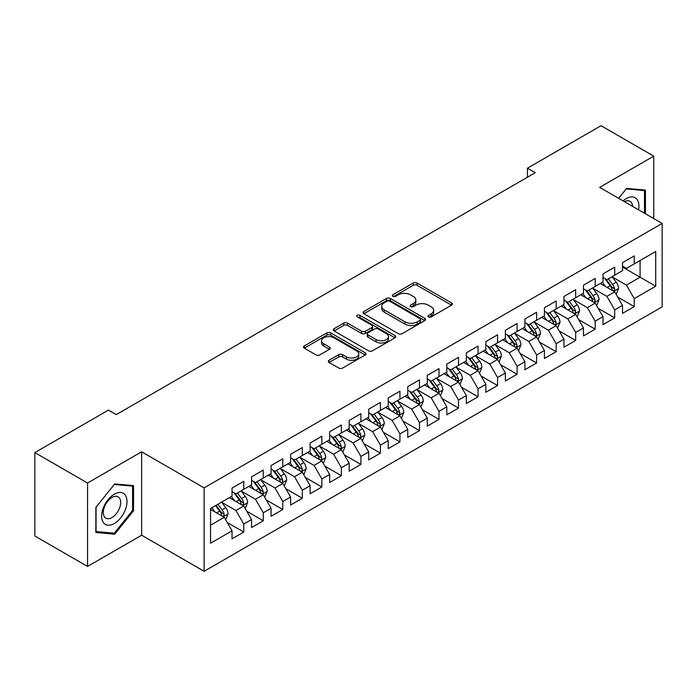 <?xml version="1.0" encoding="UTF-8"?>
<svg xmlns="http://www.w3.org/2000/svg" width="697" height="697" viewBox="0 0 697 697"><rect width="100%" height="100%" fill="white"/><g stroke="black" fill="none" stroke-linecap="round" stroke-linejoin="round"><path stroke-width="1.05" d="M428.507 316.917A1.899 1.098 0 0 0 431.19 316.917L451.551 305.155A2.71 1.568 0 0 0 452.344 304.049A2.71 1.568 0 0 0 451.551 302.942L417.059 283.034A2.71 1.568 0 0 0 413.225 283.034L392.864 294.787A1.899 1.098 0 0 0 392.306 295.563A1.899 1.098 0 0 0 392.864 296.338A1.899 1.098 0 0 0 395.539 296.338L398.179 294.814A8.669 5.01 0 0 1 410.446 294.814L413.321 296.469A8.669 5.01 0 0 1 415.856 300.015A8.669 5.01 0 0 1 413.321 303.552L410.681 305.077A1.899 1.098 0 0 0 410.124 305.852A1.899 1.098 0 0 0 410.681 306.628A1.899 1.098 0 0 0 413.365 306.628L416.004 305.103A8.669 5.01 0 0 1 428.263 305.103L431.138 306.767A8.669 5.01 0 0 1 433.682 310.304A8.669 5.01 0 0 1 431.138 313.842L428.507 315.366A1.899 1.098 0 0 0 427.949 316.142A1.899 1.098 0 0 0 428.507 316.917L428.507 315.366M329.089 360.262A2.71 1.568 0 0 0 328.296 361.368A2.71 1.568 0 0 0 329.089 362.475L338.768 368.06A2.71 1.568 0 0 0 342.602 368.06L365.219 355A2.71 1.568 0 0 0 366.012 353.893A2.71 1.568 0 0 0 365.219 352.787L330.718 332.878A2.71 1.568 0 0 0 326.884 332.878L304.275 345.93A2.71 1.568 0 0 0 303.483 347.036A2.71 1.568 0 0 0 304.275 348.143L315.968 354.895A2.71 1.568 0 0 0 319.801 354.895L329.472 349.302A2.71 1.568 0 0 0 330.265 348.195A2.71 1.568 0 0 0 329.472 347.089L323.678 343.743A7.249 4.182 0 0 1 321.552 340.789A7.249 4.182 0 0 1 326.03 336.921A7.249 4.182 0 0 1 333.933 337.827L356.637 350.94A7.249 4.182 0 0 1 358.763 353.893A7.249 4.182 0 0 1 354.285 357.761A7.249 4.182 0 0 1 346.392 356.855L342.602 354.668A2.71 1.568 0 0 0 338.768 354.668L329.089 360.262L329.089 362.475M87.561 483.03L87.561 566.443L141.648 535.218L141.648 451.804L87.561 483.03L34.85 452.597L108.453 410.097L116.268 414.61L535.244 172.717L527.437 168.204L527.437 177.221M141.648 451.804L204.125 487.874L662.15 223.441L662.15 306.854L204.125 571.287L204.125 487.874M653.751 218.588L653.751 156.145L599.673 187.362L662.15 223.441M653.751 156.145L601.041 125.713L527.437 168.204M398.37 333.645A2.71 1.568 0 0 0 402.204 333.645L424.813 320.594A2.71 1.568 0 0 0 425.606 319.487A2.71 1.568 0 0 0 424.813 318.381L390.32 298.464A2.71 1.568 0 0 0 386.486 298.464L363.878 311.524A2.71 1.568 0 0 0 363.085 312.631A2.71 1.568 0 0 0 363.878 313.737L398.37 333.645M358.023 317.327A1.899 1.098 0 0 1 359.948 317.588L359.948 315.34L395.016 335.588A2.71 1.568 0 0 1 395.809 336.695A2.71 1.568 0 0 1 395.016 337.801L372.398 350.852A2.71 1.568 0 0 1 368.574 350.852L334.072 330.936L334.072 328.723A2.71 1.568 0 0 0 333.279 329.829A2.71 1.568 0 0 0 334.072 330.936M334.072 328.723L343.752 323.138A2.71 1.568 0 0 1 347.585 323.138L361.577 331.214A2.71 1.568 0 0 0 365.411 331.214L371.823 327.512A2.71 1.568 0 0 0 372.625 326.405A2.71 1.568 0 0 0 371.823 325.299L357.265 316.882A1.899 1.098 0 0 1 356.707 316.116A1.899 1.098 0 0 1 357.875 315.096A1.899 1.098 0 0 1 359.948 315.34M622.517 267.064L640.09 277.206L640.09 260.521L655.711 251.504L634.235 263.902L634.235 255.904L622.517 262.664L622.517 270.663L614.71 275.176L614.71 267.169L602.992 273.938L602.992 281.937L595.186 286.45L595.186 278.443L583.467 285.204L583.467 293.21L575.661 297.724L575.661 289.717L563.943 296.478L563.943 304.484L556.136 308.989L556.136 300.991L544.418 307.752L544.418 315.758L536.612 320.263L536.612 312.256L524.893 319.026L524.893 327.024L517.087 331.537L517.087 323.53L505.377 330.3L505.377 338.298L497.562 342.811L497.562 334.804L485.853 341.565L485.853 349.572L478.037 354.076L478.037 346.078L466.328 352.839L466.328 360.846L458.513 365.35L458.513 357.352L446.803 364.113L446.803 372.111L438.997 376.624L438.997 368.617L427.278 375.387L427.278 383.385L419.472 387.898L419.472 379.891L407.754 386.652L407.754 394.659L399.947 399.163L399.947 391.165L388.229 397.926L388.229 405.933L380.423 410.437L380.423 402.439L368.704 409.2L368.704 417.198L360.898 421.711L360.898 413.704L349.18 420.474L349.18 428.472L341.373 432.985L341.373 424.978L329.664 431.739L329.664 439.746L321.848 444.259L321.848 436.252L310.139 443.013L310.139 451.02L302.324 455.524L302.324 447.526L290.614 454.287L290.614 462.294L282.799 466.798L282.799 458.792L271.089 465.561L271.089 473.559L263.274 478.072L263.274 470.066L251.565 476.835L251.565 484.833L243.758 489.346L243.758 481.339L232.04 488.1L232.04 496.107L210.564 508.505L210.564 543.224L232.04 530.826L224.234 517.296L210.564 509.411M655.711 251.504L655.711 286.223L634.235 298.621L626.42 285.099L612.262 276.927M617.734 297.096L634.235 306.628L634.235 298.621M634.235 306.628L622.517 313.389L622.517 305.382L614.71 309.895L606.895 296.364L592.746 288.192M598.209 308.37L614.71 317.893L614.71 309.895M614.71 317.893L602.992 324.663L602.992 316.656L595.186 321.169L587.371 307.638L573.222 299.466M578.684 319.644L595.186 329.167L595.186 321.169M595.186 329.167L583.467 335.928L583.467 327.93L575.661 332.434L567.846 318.912L553.697 310.74M559.16 330.918L575.661 340.441L575.661 332.434M575.661 340.441L563.943 347.202L563.943 339.204L556.136 343.708L548.33 330.186L534.172 322.014M539.635 342.192L556.136 351.715L556.136 343.708M556.136 351.715L544.418 358.476L544.418 350.469L536.612 354.982L528.805 341.452L514.647 333.279M520.11 353.457L536.612 362.989L536.612 354.982M536.612 362.989L524.893 369.75L524.893 361.743L517.087 366.256L509.28 352.726L495.123 344.553M500.594 364.731L517.087 374.254L517.087 366.256M517.087 374.254L505.377 381.024L505.377 373.017L497.562 377.521L489.756 364L475.598 355.827M481.069 376.005L497.562 385.528L497.562 377.521M497.562 385.528L485.853 392.289L485.853 384.291L478.037 388.795L470.231 375.274L456.073 367.101M461.545 387.279L478.037 396.802L478.037 388.795M478.037 396.802L466.328 403.563L466.328 395.565L458.513 400.069L450.706 386.539L436.549 378.366M442.02 398.545L458.513 408.076L458.513 400.069M458.513 408.076L446.803 414.837L446.803 406.83L438.997 411.343L431.182 397.813L417.033 389.64M422.495 409.819L438.997 419.341L438.997 411.343M438.997 419.341L427.278 426.111L427.278 418.104L419.472 422.617L411.657 409.087L397.508 400.914M402.971 421.093L419.472 430.615L419.472 422.617M419.472 430.615L407.754 437.376L407.754 429.378L399.947 433.882L392.132 420.361L377.983 412.188M383.446 432.367L399.947 441.889L399.947 433.882M399.947 441.889L388.229 448.65L388.229 440.652L380.423 445.156L372.616 431.635L358.458 423.462M363.921 443.632L380.423 453.163L380.423 445.156M380.423 453.163L368.704 459.924L368.704 451.917L360.898 456.43L353.091 442.9L338.934 434.728M344.396 454.906L360.898 464.429L360.898 456.43M360.898 464.429L349.18 471.198L349.18 463.191L341.373 467.704L333.567 454.174L319.409 446.002M324.88 466.18L341.373 475.702L341.373 467.704M341.373 475.702L329.664 482.463L329.664 474.465L321.848 478.97L314.042 465.448L299.884 457.276M305.356 477.454L321.848 486.976L321.848 478.97M321.848 486.976L310.139 493.737L310.139 485.739L302.324 490.244L294.517 476.722L280.36 468.55M285.831 488.728L302.324 498.25L302.324 490.244M302.324 498.25L290.614 505.011L290.614 497.005L282.799 501.518L274.993 487.987L260.835 479.815M266.306 499.993L282.799 509.524L282.799 501.518M282.799 509.524L271.089 516.285L271.089 508.279L263.274 512.792L255.468 499.261L241.31 491.089M246.782 511.267L263.274 520.79L263.274 512.792M263.274 520.79L251.565 527.559L251.565 519.553L243.758 524.057L235.943 510.535L221.794 502.363M227.257 522.541L243.758 532.064L243.758 524.057M243.758 532.064L232.04 538.825L232.04 530.826M232.04 491.594L235.943 493.851L243.758 489.346M210.564 525.189L224.234 517.296M251.565 480.329L255.468 482.577L263.274 478.072M235.943 510.535L243.758 506.022L229.304 497.684M251.565 519.553L243.758 506.022M271.089 469.055L274.993 471.311L282.799 466.798M255.468 499.261L263.274 494.757L248.829 486.41M271.089 508.279L263.274 494.757M290.614 457.781L294.517 460.037L302.324 455.524M274.993 487.987L282.799 483.483L268.354 475.136M290.614 497.005L282.799 483.483M310.139 446.507L314.042 448.763L321.848 444.259M294.517 476.722L302.324 472.209L287.878 463.871M310.139 485.739L302.324 472.209M329.664 435.242L333.567 437.489L341.373 432.985M314.042 465.448L321.848 460.935L307.403 452.597M329.664 474.465L321.848 460.935M349.18 423.968L353.091 426.224L360.898 421.711M333.567 454.174L341.373 449.67L326.928 441.323M349.18 463.191L341.373 449.67M368.704 412.694L372.616 414.95L380.423 410.437M353.091 442.9L360.898 438.396L346.453 430.049M368.704 451.917L360.898 438.396M388.229 401.42L392.132 403.676L399.947 399.163M372.616 431.635L380.423 427.122L365.977 418.784M388.229 440.652L380.423 427.122M407.754 390.146L411.657 392.402L419.472 387.898M392.132 420.361L399.947 415.848L385.493 407.51M407.754 429.378L399.947 415.848M427.278 378.88L431.182 381.128L438.997 376.624M411.657 409.087L419.472 404.582L405.018 396.236M427.278 418.104L419.472 404.582M446.803 367.607L450.706 369.863L458.513 365.35M431.182 397.813L438.997 393.308L424.543 384.962M446.803 406.83L438.997 393.308M466.328 356.333L470.231 358.589L478.037 354.076M450.706 386.539L458.513 382.034L444.067 373.697M466.328 395.565L458.513 382.034M485.853 345.059L489.756 347.315L497.562 342.811M470.231 375.274L478.037 370.76L463.592 362.423M485.853 384.291L478.037 370.76M505.377 333.793L509.28 336.041L517.087 331.537M489.756 364L497.562 359.486L483.117 351.149M505.377 373.017L497.562 359.486M524.893 322.519L528.805 324.776L536.612 320.263M509.28 352.726L517.087 348.221L502.642 339.875M524.893 361.743L517.087 348.221M544.418 311.245L548.33 313.502L556.136 308.989M528.805 341.452L536.612 336.947L522.166 328.601M544.418 350.469L536.612 336.947M563.943 299.971L567.846 302.228L575.661 297.724M548.33 330.186L556.136 325.673L541.691 317.335M563.943 339.204L556.136 325.673M583.467 288.706L587.371 290.954L595.186 286.45M567.846 318.912L575.661 314.399L561.216 306.061M583.467 327.93L575.661 314.399M602.992 277.432L606.895 279.689L614.71 275.176M587.371 307.638L595.186 303.134L580.732 294.787M602.992 316.656L595.186 303.134M622.517 266.158L626.42 268.415L634.235 263.902M606.895 296.364L614.71 291.86L600.256 283.513M622.517 305.382L614.71 291.86M34.85 452.597L34.85 536.01L87.561 566.443M141.648 535.218L204.125 571.287M626.42 285.099L640.09 277.206L655.711 286.223M645.457 213.796L645.457 190.081L626.62 188.399L618.64 198.314M133.545 510.753L133.545 485.635L114.7 483.945L95.864 507.39L95.864 532.508L114.7 534.19L133.545 510.753L132.569 510.187M429.265 317.179L431.138 316.098A8.669 5.01 0 0 0 433.682 312.561L433.682 310.304M415.856 300.015L415.856 302.271A8.669 5.01 0 0 1 413.321 305.809L411.439 306.889M451.517 305.181L417.059 285.282A2.71 1.568 0 0 0 413.225 285.282L393.622 296.6M424.778 320.611L390.32 300.721A2.71 1.568 0 0 0 386.486 300.721L363.912 313.755M420.021 320.263A1.899 1.098 0 0 0 420.579 319.487A1.899 1.098 0 0 0 420.021 318.712L389.745 301.235A1.899 1.098 0 0 0 387.062 301.235L384.282 302.838A8.669 5.01 0 0 0 381.747 306.375A8.669 5.01 0 0 0 384.282 309.912L404.983 321.866A8.669 5.01 0 0 0 417.25 321.866L420.021 320.263L420.021 322.519A1.899 1.098 0 0 0 420.579 321.744L420.579 319.487M381.747 306.375L381.747 308.632A8.669 5.01 0 0 0 384.282 312.169L384.282 309.912M420.021 322.519L417.25 324.122A8.669 5.01 0 0 1 404.983 324.122L384.282 312.169M334.107 330.962L343.752 325.394L343.752 323.138M372.625 326.405L372.625 328.653A2.71 1.568 0 0 1 371.823 329.759L365.411 333.471A2.71 1.568 0 0 1 361.577 333.471L347.585 325.394A2.71 1.568 0 0 0 343.752 325.394M359.948 317.588L394.981 337.818M376.092 339.596A7.249 4.182 0 0 0 383.995 340.502A7.249 4.182 0 0 0 388.464 336.634A7.249 4.182 0 0 0 386.347 333.68L378.34 329.054A2.71 1.568 0 0 0 374.507 329.054L368.094 332.765A2.71 1.568 0 0 0 367.293 333.872A2.71 1.568 0 0 0 368.094 334.978L376.092 339.596L376.092 341.852A7.249 4.182 0 0 0 383.995 342.758A7.249 4.182 0 0 0 388.464 338.89L388.464 336.634M367.293 333.872L367.293 336.128A2.71 1.568 0 0 0 368.094 337.235L368.094 334.978M376.092 341.852L368.094 337.235M358.763 353.893L358.763 356.15A7.249 4.182 0 0 1 354.285 360.018A7.249 4.182 0 0 1 346.392 359.112L342.602 356.925A2.71 1.568 0 0 0 338.768 356.925L329.132 362.492M321.552 340.789L321.552 343.037A7.249 4.182 0 0 0 323.678 346L323.678 343.743M329.437 349.328L323.678 346M365.176 355.026L330.718 335.126A2.71 1.568 0 0 0 326.884 335.126L304.31 348.16M112.714 533.039L114.7 534.19M616.148 294.361L618.57 288.453A7.319 4.226 -120 0 0 616.235 282.224L612.088 276.683M605.484 286.528L602.33 282.32M600.858 283.862L600.492 283.383M613.325 291.058L614.458 290.039L614.623 288.767A7.319 4.226 -120 0 0 612.524 284.367L608.376 278.826M606.015 279.175L611.138 286.014A3.729 2.152 60 0 1 611.809 287.147L614.623 288.767M604.726 278.434L610.189 285.718A7.319 4.226 60 0 1 612.28 290.118L612.428 290.544M596.632 305.635L599.045 299.727A7.319 4.226 -120 0 0 596.71 293.498L592.563 287.957M585.959 297.802L582.805 293.594M581.333 295.136L580.967 294.657M593.8 302.332L594.942 301.313L595.099 300.041A7.319 4.226 -120 0 0 593.008 295.641L588.86 290.1M586.491 290.449L591.614 297.288A3.729 2.152 60 0 1 592.284 298.412L595.099 300.041M585.201 289.699L590.664 296.992A7.319 4.226 60 0 1 592.755 301.392L592.903 301.818M577.107 316.908L579.521 311.001A7.319 4.226 -120 0 0 577.186 304.763L573.039 299.231M566.434 309.076L563.281 304.868M561.808 306.401L561.451 305.922M574.284 313.606L575.417 312.587L575.574 311.306A7.319 4.226 -120 0 0 573.483 306.907L569.336 301.374M566.966 301.714L572.089 308.553A3.729 2.152 60 0 1 572.768 309.686L575.574 311.306M565.676 300.973L571.139 308.266A7.319 4.226 60 0 1 573.23 312.665L573.378 313.084M638.53 209.797A17.948 10.359 120 0 0 637.215 199.621A17.948 10.359 120 0 0 623.101 200.893M632.588 206.373A12.285 7.092 120 0 0 631.438 202.6A12.285 7.092 120 0 0 630.062 201.32A12.285 7.092 120 0 0 624.416 201.651M626.185 188.931L644.481 190.586L644.481 213.238M643.27 189.889L644.481 190.586M618.683 198.34L626.228 188.957M103.322 522.515A17.948 10.359 120 0 0 120.659 517.871A17.948 10.359 120 0 0 125.303 495.175A17.948 10.359 120 0 0 107.965 499.819A17.948 10.359 120 0 0 103.322 522.515M104.48 516.869A12.285 7.092 120 0 0 105.857 518.15A12.285 7.092 120 0 0 117.288 512.417A12.285 7.092 120 0 0 119.527 498.146A12.285 7.092 120 0 0 118.141 496.865A12.285 7.092 120 0 0 106.711 502.607A12.285 7.092 120 0 0 104.48 516.869M114.308 484.502L132.569 486.131L132.569 510.474L114.308 533.188L96.055 531.55L96.055 507.216L114.273 484.485M131.358 485.434L132.569 486.131M557.583 328.174L560.005 322.267A7.319 4.226 -120 0 0 557.67 316.037L553.514 310.505M546.91 320.35L543.756 316.142M542.283 317.675L541.926 317.196M554.76 324.88L555.892 323.861L556.049 322.58A7.319 4.226 -120 0 0 553.958 318.18L549.811 312.648M547.441 312.988L552.564 319.827A3.729 2.152 60 0 1 553.244 320.96L556.049 322.58M546.152 312.247L551.615 319.531A7.319 4.226 60 0 1 553.706 323.931L553.854 324.358M538.058 339.448L540.48 333.541A7.319 4.226 -120 0 0 538.145 327.311L533.998 321.779M527.385 331.615L524.231 327.407M522.759 328.949L522.402 328.47M535.235 336.154L536.368 335.126L536.524 333.854A7.319 4.226 -120 0 0 534.433 329.454L530.286 323.913M527.917 324.262L533.039 331.101A3.729 2.152 60 0 1 533.719 332.234L536.524 333.854M526.627 323.521L532.09 330.805A7.319 4.226 60 0 1 534.181 335.205L534.329 335.632M518.533 350.722L520.955 344.815A7.319 4.226 -120 0 0 518.62 338.585L514.473 333.044M507.86 342.889L504.706 338.681M503.234 340.223L502.877 339.744M515.71 347.42L516.843 346.4L517 345.128A7.319 4.226 -120 0 0 514.909 340.728L510.762 335.187M508.392 335.536L513.515 342.375A3.729 2.152 60 0 1 514.194 343.508L517 345.128M507.102 334.787L512.565 342.079A7.319 4.226 60 0 1 514.656 346.479L514.804 346.906M499.008 361.996L501.431 356.089A7.319 4.226 -120 0 0 499.096 349.859L494.948 344.318M488.336 354.163L485.182 349.955M483.709 351.488L483.352 351.009M496.186 358.694L497.318 357.674L497.475 356.394A7.319 4.226 -120 0 0 495.384 351.994L491.237 346.461M488.867 346.801L493.99 353.64A3.729 2.152 60 0 1 494.67 354.773L497.475 356.394M487.586 346.06L493.04 353.353A7.319 4.226 60 0 1 495.14 357.753L495.288 358.171M479.484 373.261L481.906 367.354A7.319 4.226 -120 0 0 479.571 361.124L475.424 355.592M468.811 365.437L465.657 361.229M464.185 362.762L463.827 362.283M476.661 369.968L477.793 368.948L477.959 367.667A7.319 4.226 -120 0 0 475.859 363.268L471.712 357.735M469.342 358.075L474.465 364.914A3.729 2.152 60 0 1 475.145 366.047L477.959 367.667M468.062 357.334L473.516 364.618A7.319 4.226 60 0 1 475.615 369.027L475.763 369.445M459.959 384.535L462.381 378.628A7.319 4.226 -120 0 0 460.046 372.398L455.899 366.866M449.286 376.711L446.141 372.503M444.66 374.036L444.303 373.557M457.136 381.242L458.269 380.222L458.434 378.941A7.319 4.226 -120 0 0 456.335 374.542L452.187 369.001M449.826 369.349L454.941 376.188A3.729 2.152 60 0 1 455.62 377.321L458.434 378.941M448.537 368.608L453.991 375.892A7.319 4.226 60 0 1 456.091 380.292L456.239 380.719M440.434 395.809L442.856 389.902A7.319 4.226 -120 0 0 440.521 383.672L436.374 378.131M429.77 387.976L426.616 383.768M425.135 385.31L424.778 384.831M437.611 392.507L438.744 391.487L438.91 390.215A7.319 4.226 -120 0 0 436.81 385.816L432.663 380.274M430.302 380.623L435.425 387.462A3.729 2.152 60 0 1 436.095 388.595L438.91 390.215M429.012 379.882L434.466 387.166A7.319 4.226 60 0 1 436.566 391.566L436.714 391.993M420.91 407.083L423.332 401.176A7.319 4.226 -120 0 0 420.997 394.946L416.85 389.405M410.245 399.25L407.092 395.042M405.619 396.576L405.253 396.105M418.087 403.781L419.228 402.761L419.385 401.489A7.319 4.226 -120 0 0 417.285 397.081L413.138 391.548M410.777 391.897L415.9 398.728A3.729 2.152 60 0 1 416.571 399.86L419.385 401.489M409.488 391.148L414.95 398.44A7.319 4.226 60 0 1 417.041 402.84L417.189 403.258M401.394 418.357L403.807 412.45A7.319 4.226 -120 0 0 401.472 406.212L397.325 400.679M390.721 410.524L387.567 406.316M386.094 407.85L385.729 407.37M398.562 415.055L399.703 414.035L399.86 412.755A7.319 4.226 -120 0 0 397.769 408.355L393.622 402.822M391.252 403.162L396.375 410.002A3.729 2.152 60 0 1 397.055 411.134L399.86 412.755M389.963 402.422L395.426 409.705A7.319 4.226 60 0 1 397.517 414.114L397.665 414.532M381.869 429.622L384.282 423.715A7.319 4.226 -120 0 0 381.947 417.486L377.8 411.953M371.196 421.798L368.042 417.59M366.57 419.124L366.213 418.644M379.046 426.329L380.179 425.309L380.335 424.029A7.319 4.226 -120 0 0 378.244 419.629L374.097 414.096M371.728 414.436L376.85 421.276A3.729 2.152 60 0 1 377.53 422.408L380.335 424.029M370.438 413.696L375.901 420.979A7.319 4.226 60 0 1 377.992 425.379L378.14 425.806M362.344 440.896L364.766 434.989A7.319 4.226 -120 0 0 362.431 428.76L358.284 423.218M351.671 433.064L348.517 428.855M347.045 430.397L346.688 429.918M359.521 437.594L360.654 436.575L360.811 435.303A7.319 4.226 -120 0 0 358.72 430.903L354.573 425.362M352.203 425.71L357.326 432.549A3.729 2.152 60 0 1 358.005 433.682L360.811 435.303M350.913 424.97L356.376 432.253A7.319 4.226 60 0 1 358.467 436.653L358.615 437.08M342.819 452.17L345.242 446.263A7.319 4.226 -120 0 0 342.907 440.034L338.759 434.492M332.147 444.337L328.993 440.129M327.52 441.671L327.163 441.192M339.997 448.868L341.129 447.849L341.286 446.577A7.319 4.226 -120 0 0 339.195 442.177L335.048 436.636M332.678 436.984L337.801 443.823A3.729 2.152 60 0 1 338.481 444.947L341.286 446.577M331.389 436.235L336.851 443.527A7.319 4.226 60 0 1 338.942 447.927L339.09 448.354M323.295 463.444L325.717 457.537A7.319 4.226 -120 0 0 323.382 451.299L319.235 445.766M312.622 455.611L309.468 451.403M307.996 452.937L307.638 452.458M320.472 460.142L321.605 459.123L321.761 457.842A7.319 4.226 -120 0 0 319.67 453.442L315.523 447.91M313.153 448.249L318.276 455.089A3.729 2.152 60 0 1 318.956 456.221L321.761 457.842M311.873 447.509L317.327 454.801A7.319 4.226 60 0 1 319.418 459.201L319.566 459.619M303.77 474.709L306.192 468.802A7.319 4.226 -120 0 0 303.857 462.573L299.71 457.04M293.097 466.885L289.943 462.677M288.471 464.211L288.114 463.732M300.947 471.416L302.08 470.397L302.245 469.116A7.319 4.226 -120 0 0 300.146 464.716L295.998 459.184M293.629 459.523L298.752 466.363A3.729 2.152 60 0 1 299.431 467.495L302.245 469.116M292.348 458.783L297.802 466.066A7.319 4.226 60 0 1 299.902 470.466L300.05 470.893M284.245 485.983L286.667 480.076A7.319 4.226 -120 0 0 284.332 473.847L280.185 468.314M273.572 478.151L270.419 473.943M268.946 475.485L268.589 475.006M281.422 482.69L282.555 481.662L282.721 480.39A7.319 4.226 -120 0 0 280.621 475.99L276.474 470.449M274.104 470.797L279.227 477.637A3.729 2.152 60 0 1 279.906 478.769L282.721 480.39M272.823 470.057L278.277 477.34A7.319 4.226 60 0 1 280.377 481.74L280.525 482.167M264.721 497.257L267.143 491.35A7.319 4.226 -120 0 0 264.808 485.121L260.661 479.58M254.048 489.425L250.903 485.217M249.421 486.759L249.064 486.279M261.898 493.955L263.03 492.936L263.196 491.664A7.319 4.226 -120 0 0 261.096 487.264L256.949 481.723M254.588 482.071L259.711 488.911A3.729 2.152 60 0 1 260.382 490.043L263.196 491.664M253.299 481.322L258.753 488.614A7.319 4.226 60 0 1 260.852 493.014L261 493.441M245.196 508.531L247.618 502.624A7.319 4.226 -120 0 0 245.283 496.395L241.136 490.854M234.532 500.699L231.378 496.491M229.897 498.024L229.54 497.545M242.373 505.229L243.506 504.21L243.671 502.929A7.319 4.226 -120 0 0 241.571 498.529L237.424 492.997M235.063 493.345L240.186 500.176A3.729 2.152 60 0 1 240.857 501.309L243.671 502.929M233.774 492.596L239.237 499.888A7.319 4.226 60 0 1 241.328 504.288L241.476 504.706M225.68 519.796L228.093 513.889A7.319 4.226 -120 0 0 225.758 507.66L221.611 502.128M215.007 511.973L211.853 507.764M222.848 516.503L223.99 515.484L224.146 514.203A7.319 4.226 -120 0 0 222.055 509.803L217.9 504.271M216.07 505.325L220.661 511.45A3.729 2.152 60 0 1 221.332 512.583L224.146 514.203M215.565 505.621L219.712 511.154A7.319 4.226 60 0 1 221.803 515.562L221.951 515.98M431.138 316.098L431.138 313.842M410.681 306.628L410.681 305.077M413.321 305.809L413.321 303.552M392.864 296.338L392.864 294.787M413.225 285.282L413.225 283.034M417.059 285.282L417.059 283.034M451.551 305.155L451.551 302.942M363.878 313.737L363.878 311.524M386.486 300.721L386.486 298.464M390.32 300.721L390.32 298.464M424.813 320.594L424.813 318.381M404.983 324.122L404.983 321.866M417.25 324.122L417.25 321.866M347.585 325.394L347.585 323.138M361.577 333.471L361.577 331.214M365.411 333.471L365.411 331.214M371.823 329.759L371.823 327.512M395.016 337.801L395.016 335.588M338.768 356.925L338.768 354.668M342.602 356.925L342.602 354.668M346.392 359.112L346.392 356.855M329.472 349.302L329.472 347.089M304.275 348.143L304.275 345.93M326.884 335.126L326.884 332.878M330.718 335.126L330.718 332.878M365.219 355L365.219 352.787M613.787 291.329L618.527 288.593M612.524 284.367L616.235 282.224M607.131 287.486L610.189 285.718M594.262 302.603L599.002 299.867M593.008 295.641L596.71 293.498M587.606 298.752L590.664 296.992M574.746 313.877L579.477 311.141M573.483 306.907L577.186 304.763M568.081 310.026L571.139 308.266M555.221 325.142L559.952 322.415M553.958 318.18L557.67 316.037M548.556 321.3L551.615 319.531M535.697 336.416L540.428 333.68M534.433 329.454L538.145 327.311M529.032 332.574L532.09 330.805M516.172 347.69L520.903 344.954M514.909 340.728L518.62 338.585M509.507 343.839L512.565 342.079M496.647 358.964L501.378 356.228M495.384 351.994L499.096 349.859M489.982 355.113L493.04 353.353M477.123 370.229L481.854 367.502M475.859 363.268L479.571 361.124M470.458 366.387L473.516 364.618M457.598 381.503L462.338 378.767M456.335 374.542L460.046 372.398M450.942 377.661L453.991 375.892M438.073 392.777L442.813 390.041M436.81 385.816L440.521 383.672M431.417 388.926L434.466 387.166M418.548 404.051L423.288 401.315M417.285 397.081L420.997 394.946M411.892 400.2L414.95 398.44M399.024 415.316L403.763 412.589M397.769 408.355L401.472 406.212M392.367 411.474L395.426 409.705M379.508 426.59L384.239 423.863M378.244 419.629L381.947 417.486M372.843 422.748L375.901 420.979M359.983 437.864L364.714 435.128M358.72 430.903L362.431 428.76M353.318 434.022L356.376 432.253M340.458 449.138L345.189 446.402M339.195 442.177L342.907 440.034M333.793 445.287L336.851 443.527M320.934 460.412L325.665 457.676M319.67 453.442L323.382 451.299M314.269 456.561L317.327 454.801M301.409 471.677L306.14 468.95M300.146 464.716L303.857 462.573M294.744 467.835L297.802 466.066M281.884 482.951L286.615 480.216M280.621 475.99L284.332 473.847M275.219 479.109L278.277 477.34M262.36 494.225L267.099 491.49M261.096 487.264L264.808 485.121M255.703 490.374L258.753 488.614M242.835 505.499L247.574 502.764M241.571 498.529L245.283 496.395M236.178 501.648L239.237 499.888M223.31 516.765L228.05 514.038M222.055 509.803L225.758 507.66M216.654 512.922L219.712 511.154"/></g></svg>
